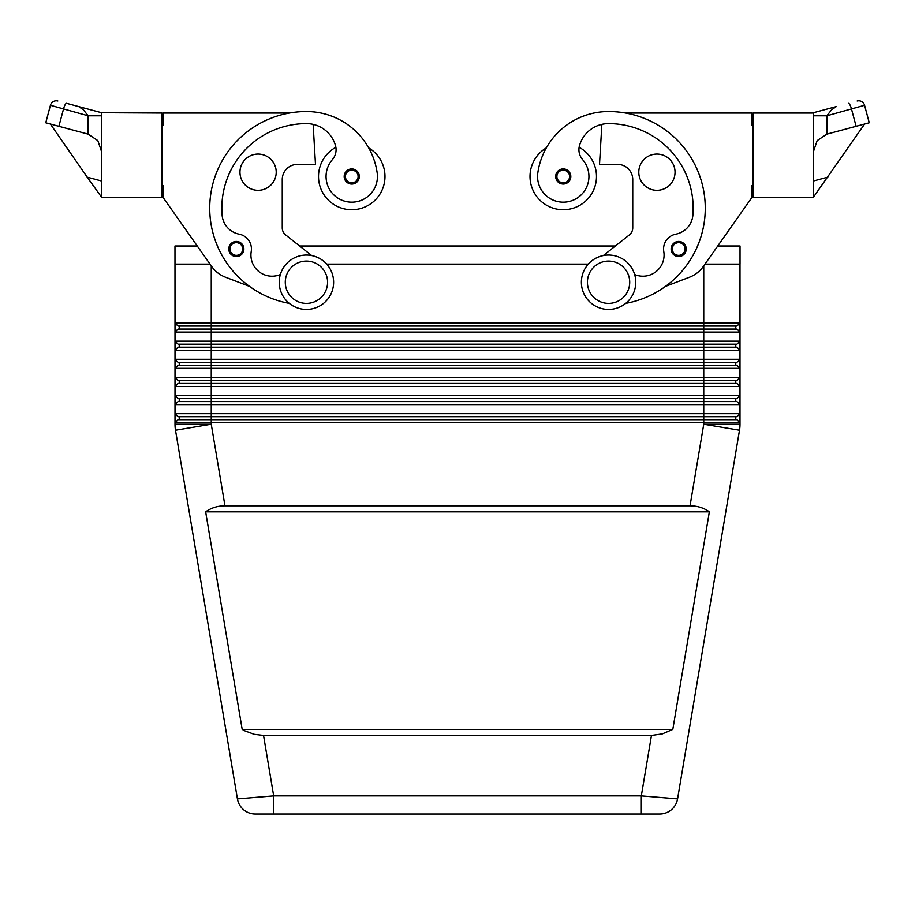 <?xml version="1.0" encoding="UTF-8"?>
<svg xmlns="http://www.w3.org/2000/svg" width="915" height="915" viewBox="0 0 915 915"><rect width="100%" height="100%" fill="white"/><g stroke="black" fill="none" stroke-linecap="round" stroke-linejoin="round"><path stroke-width="1.37" d="M335.874 147.292A33.237 33.237 0 0 0 351.749 209.729A33.237 33.237 0 0 0 368.676 147.887M318.512 176.492A33.237 33.237 0 0 0 351.749 209.729A33.237 33.237 0 0 0 384.986 176.492A33.237 33.237 0 0 1 351.749 209.729A33.237 33.237 0 0 1 318.512 176.492M236.333 241.446A7.549 7.549 0 0 1 243.882 249.006A7.549 7.549 0 0 1 229.94 253.02A7.549 7.549 0 0 1 236.333 241.446M306.434 255.045A27.187 27.187 0 0 1 333.62 282.243A27.187 27.187 0 0 1 306.434 309.43A27.187 27.187 0 0 1 279.235 282.243A27.187 27.187 0 0 1 306.434 255.045M306.434 261.084A21.148 21.148 0 0 1 327.581 282.243A21.148 21.148 0 0 1 306.434 303.391A21.148 21.148 0 0 1 285.286 282.243A21.148 21.148 0 0 1 306.434 261.084M351.749 168.932A7.549 7.549 0 0 1 359.309 176.492A7.549 7.549 0 0 1 345.355 180.507A7.549 7.549 0 0 1 351.749 168.932M162.012 185.551L163.213 185.551L163.213 197.64L211.628 266.402A30.218 30.218 0 0 0 225.559 277.234L249.532 286.384A96.681 96.681 0 0 0 289.323 303.368A96.681 96.681 0 0 1 306.434 111.527A71.473 71.473 0 0 1 377.174 172.844A25.677 25.677 0 0 1 355.397 201.906A25.677 25.677 0 0 1 332.374 159.633A15.109 15.109 0 0 0 335.508 145.622A30.218 30.218 0 0 0 306.434 123.617A84.603 84.603 0 0 0 222.116 215.128A21.148 21.148 0 0 0 239.192 234.171A15.109 15.109 0 0 1 251.225 251.522A21.148 21.148 0 0 0 280.356 274.511M276.216 172.192A18.128 18.128 0 0 1 258.087 190.32A18.128 18.128 0 0 1 239.959 172.192A18.128 18.128 0 0 1 258.087 154.063A18.128 18.128 0 0 1 276.216 172.192M678.667 256.555A7.549 7.549 0 0 0 685.278 245.346A7.549 7.549 0 0 0 671.118 249.006A7.549 7.549 0 0 0 678.667 256.555M608.567 309.43A27.187 27.187 0 0 0 635.765 282.243A27.187 27.187 0 0 0 608.567 255.045A27.187 27.187 0 0 0 581.38 282.243A27.187 27.187 0 0 0 608.567 309.43M608.567 303.391A21.148 21.148 0 0 0 629.714 282.243A21.148 21.148 0 0 0 608.567 261.084A21.148 21.148 0 0 0 587.419 282.243A21.148 21.148 0 0 0 608.567 303.391M563.251 184.041A7.549 7.549 0 0 0 569.862 172.832A7.549 7.549 0 0 0 555.691 176.492A7.549 7.549 0 0 0 563.251 184.041M752.988 185.551L751.787 185.551L751.787 197.64L703.372 266.402A30.218 30.218 0 0 1 689.441 277.234L665.468 286.384A96.681 96.681 0 0 1 625.677 303.368A96.681 96.681 0 0 0 608.567 111.527A71.473 71.473 0 0 0 537.826 172.844A25.677 25.677 0 0 0 559.603 201.906A25.677 25.677 0 0 0 582.626 159.633A15.109 15.109 0 0 1 579.492 145.622A30.218 30.218 0 0 1 608.567 123.617A84.603 84.603 0 0 1 692.884 215.128A21.148 21.148 0 0 1 675.808 234.171A15.109 15.109 0 0 0 663.775 251.522A21.148 21.148 0 0 1 634.644 274.511M537.826 172.844A25.677 25.677 0 0 0 559.603 201.906A25.677 25.677 0 0 0 582.626 159.633M579.126 147.292A33.237 33.237 0 0 1 563.251 209.729A33.237 33.237 0 0 1 546.324 147.887A71.473 71.473 0 0 1 608.567 111.527A71.473 71.473 0 0 0 546.324 147.887M596.489 176.492A33.237 33.237 0 0 1 563.251 209.729A33.237 33.237 0 0 1 530.014 176.492A33.237 33.237 0 0 0 563.251 209.729A33.237 33.237 0 0 0 596.489 176.492M638.784 172.192A18.128 18.128 0 0 1 656.913 154.063A18.128 18.128 0 0 1 675.041 172.192A18.128 18.128 0 0 1 656.913 190.32A18.128 18.128 0 0 1 638.784 172.192M651.469 735.443L263.531 735.443L254.21 734.31L245.083 730.971L242.189 729.404L205.646 511.862C211.159 507.894 217.598 505.881 224.964 505.823L690.036 505.823C697.402 505.881 703.841 507.894 709.354 511.862L672.811 729.404L662.346 733.899L651.469 735.443L641.324 795.878L677.58 798.875A18.128 18.128 0 0 1 659.704 814.007L255.296 814.007L273.677 814.007L273.677 795.878L237.42 798.875A18.128 18.128 0 0 0 243.584 809.718A18.128 18.128 0 0 1 237.42 798.875L175.497 430.244A36.257 36.257 0 0 1 175.005 424.24L175.005 422.73L739.995 422.73L739.995 413.672L175.005 413.672L175.005 424.24L211.251 424.24L211.251 419.71L178.025 419.71L175.005 422.73M263.531 735.443L273.677 795.878L641.324 795.878L641.324 814.007L659.704 814.007A18.128 18.128 0 0 0 671.416 809.718A18.128 18.128 0 0 1 659.704 814.007M187.758 329.068L178.025 329.068L175.005 332.088L739.995 332.088L739.995 323.029L736.975 326.049L703.749 326.049L703.749 329.068L187.758 329.068M727.242 329.068L703.749 329.068L703.749 341.158L175.005 341.158L178.025 344.177L736.975 344.177L739.995 341.158L703.749 341.158L703.749 347.197L178.025 347.197L175.005 350.216L739.995 350.216L739.995 332.088L736.975 329.068L727.242 329.068M739.995 323.029L739.995 264.115L739.995 323.029L175.005 323.029L175.005 368.345L739.995 368.345L739.995 359.286L175.005 359.286L178.025 362.306L736.975 362.306L739.995 359.286L739.995 350.216L736.975 347.197L703.749 347.197L703.749 365.325L178.025 365.325L175.005 368.345L175.005 386.473L739.995 386.473L739.995 377.415L175.005 377.415L178.025 380.434L736.975 380.434L739.995 377.415L739.995 368.345L736.975 365.325L703.749 365.325L703.749 383.454L178.025 383.454L175.005 386.473L175.005 404.602L739.995 404.602L739.995 395.543L175.005 395.543L178.025 398.563L736.975 398.563L739.995 395.543L739.995 386.473L736.975 383.454L703.749 383.454L703.749 401.582L178.025 401.582L175.005 404.602L175.005 413.672L178.025 416.691L736.975 416.691L739.995 413.672L739.995 404.602L736.975 401.582L703.749 401.582L703.749 419.71L211.251 419.71L211.251 326.049L703.749 326.049L703.749 265.865M163.213 197.64L197.251 245.986L174.971 245.986L175.005 323.029L178.025 326.049L211.251 326.049L211.251 265.865M690.036 505.823L703.749 424.24L739.995 424.24A36.257 36.257 0 0 1 739.88 427.259A36.257 36.257 0 0 0 739.995 424.24L739.995 422.73L736.975 419.71L703.749 419.71L703.749 424.24L739.503 430.244L677.58 798.875A18.128 18.128 0 0 1 671.416 809.718A18.128 18.128 0 0 0 677.58 798.875M813.424 115.793L826.851 115.793L831.552 109.846L836.241 106.598L813.424 112.717L813.424 197.64L752.988 197.64L752.988 113.037L812.211 113.037L836.241 106.598M101.576 151.65L97.836 140.613L88.149 134.139L58.88 126.304L63.467 109.182A6.039 1.51 -75 0 1 65.034 104.905A6.039 1.51 -75 0 1 66.601 103.338L78.759 106.598L83.448 109.846L88.149 115.793L101.576 115.793M88.149 134.139L88.149 115.793L50.439 105.271A6.039 6.039 0 0 1 53.253 101.599A6.039 6.039 0 0 0 50.439 105.271L45.75 122.782L58.88 126.304M813.424 151.65L817.164 140.613L826.851 134.139L826.851 115.793L864.561 105.271A6.039 6.039 0 0 0 861.747 101.599A6.039 6.039 0 0 1 864.561 105.271L864.423 105.362M848.399 103.338A6.039 1.51 75 0 1 849.966 104.905A6.039 1.51 75 0 1 851.533 109.182L856.12 126.304L869.25 122.782L864.561 105.271M856.12 126.304L826.851 134.139M864.618 124.017L813.424 197.217M861.747 101.599A6.039 6.039 0 0 0 857.161 100.993A6.039 6.039 0 0 1 861.747 101.599M53.253 101.599A6.039 6.039 0 0 1 57.839 100.993A6.039 6.039 0 0 0 53.253 101.599M101.576 112.717L162.012 113.037L162.012 197.64L101.576 197.64L101.576 112.717L66.601 103.338M50.382 124.017L87.188 177.155L101.576 181.01M79.548 106.895L78.781 106.609M87.188 177.155L101.576 197.217M289.403 113.037L163.213 113.037L163.213 125.126L162.012 125.126M827.812 177.155L813.424 181.01M625.677 303.368A96.681 96.681 0 0 0 625.597 113.037L751.787 113.037L751.787 125.126L752.988 125.126M751.787 197.64L717.749 245.986L740.029 245.986L740.029 264.115L704.985 264.115M299.605 245.986L615.395 245.986M205.646 511.862L709.354 511.862M242.189 729.404L672.811 729.404M735.774 416.691L735.774 419.71M179.226 416.691L179.226 419.71M735.774 398.563L735.774 401.582M179.226 398.563L179.226 401.582M735.774 380.434L735.774 383.454M179.226 380.434L179.226 383.454M735.774 362.306L735.774 365.325M179.226 362.306L179.226 365.325M735.774 344.177L735.774 347.197M179.226 344.177L179.226 347.197M735.774 326.049L735.774 329.068M179.226 326.049L179.226 329.068M243.584 809.718A18.128 18.128 0 0 0 255.296 814.007A18.128 18.128 0 0 1 243.584 809.718A18.128 18.128 0 0 0 255.296 814.007L255.296 814.007A18.128 18.128 0 0 1 237.42 798.875M739.88 427.259A36.257 36.257 0 0 1 739.503 430.244M326.701 264.115L588.299 264.115M174.971 264.115L210.015 264.115M703.372 266.402A30.218 30.218 0 0 1 689.441 277.234M603.317 255.56L629.303 234.961A9.059 9.059 0 0 0 632.745 227.858L632.745 179.512A15.109 15.109 0 0 0 617.636 164.403L599.508 164.403L601.864 124.371M675.808 234.171A15.109 15.109 0 0 0 663.775 251.522M311.683 255.56L285.697 234.961A9.059 9.059 0 0 1 282.255 227.858L282.255 179.512A15.109 15.109 0 0 1 297.364 164.403L315.492 164.403L313.136 124.371M282.255 179.512A15.109 15.109 0 0 1 297.364 164.403M285.697 234.961A9.059 9.059 0 0 1 282.255 227.858M632.745 179.512A15.109 15.109 0 0 0 617.636 164.403M629.303 234.961A9.059 9.059 0 0 0 632.745 227.858M685.061 253.02A7.549 7.549 0 0 0 686.216 249.006M236.333 242.658A6.348 6.348 0 0 1 242.681 249.006A6.348 6.348 0 0 1 230.957 252.38A6.348 6.348 0 0 1 236.333 242.658M351.749 170.144A6.348 6.348 0 0 1 358.097 176.492A6.348 6.348 0 0 1 346.373 179.866A6.348 6.348 0 0 1 351.749 170.144M684.043 252.38A6.348 6.348 0 0 0 678.667 242.658A6.348 6.348 0 0 0 672.319 249.006A6.348 6.348 0 0 0 684.043 252.38M568.627 179.866A6.348 6.348 0 0 0 563.251 170.144A6.348 6.348 0 0 0 556.903 176.492A6.348 6.348 0 0 0 568.627 179.866M224.964 505.823L211.251 424.24L175.497 430.244A36.257 36.257 0 0 1 175.12 427.259"/></g></svg>
